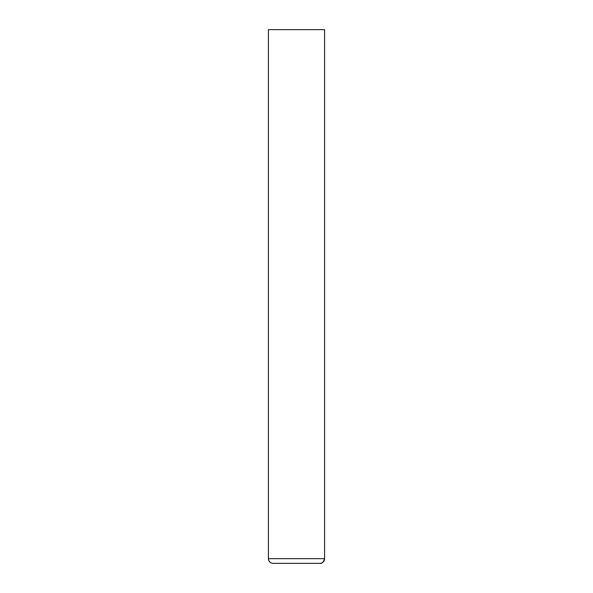 <?xml version="1.0" encoding="UTF-8"?>
<svg xmlns="http://www.w3.org/2000/svg" width="593" height="593" viewBox="0 0 593 593"><rect width="100%" height="100%" fill="white"/><g stroke="black" fill="none" stroke-linecap="round" stroke-linejoin="round"><path stroke-width="0.89" d="M268.414 29.65L268.414 558.665L324.586 558.665L268.414 558.665C268.688 561.512 270.245 563.076 273.091 563.35A4.685 4.685 0 0 1 268.414 558.665L268.414 29.65L268.414 558.665A4.685 4.685 0 0 0 273.091 563.35L319.909 563.35A4.685 4.685 0 0 0 324.586 558.665L324.586 29.65L324.586 558.665L324.586 29.65L268.414 29.65L324.586 29.65M273.091 563.35L319.909 563.35A4.685 4.685 0 0 0 324.586 558.665C323.467 562.223 321.91 563.78 319.909 563.35"/></g></svg>
